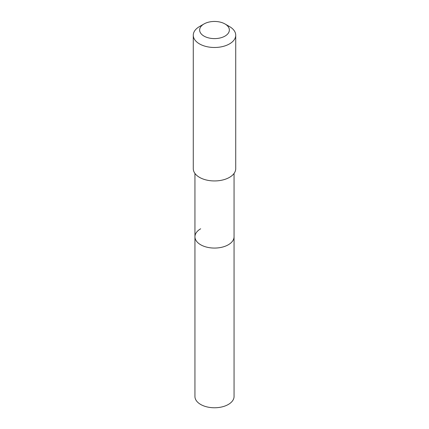 <?xml version="1.0" encoding="UTF-8"?>
<svg xmlns="http://www.w3.org/2000/svg" width="429" height="429" viewBox="0 0 429 429"><rect width="100%" height="100%" fill="white"/><g stroke="black" fill="none" stroke-linecap="round" stroke-linejoin="round"><path stroke-width="0.64" d="M194.943 173.445L194.943 396.476A19.557 11.293 0 0 0 207.014 406.906A19.557 11.293 0 0 0 228.33 404.461A19.557 11.293 0 0 0 234.057 396.476L234.057 236.776A19.557 11.293 180 0 1 228.33 244.761A19.557 11.293 180 0 1 207.014 247.206A19.557 11.293 180 0 1 194.943 236.776A19.557 11.293 180 0 1 200.67 228.791M194.943 236.776A19.557 11.293 0 0 0 207.014 247.206A19.557 11.293 0 0 0 228.33 244.761A19.557 11.293 0 0 0 234.057 236.776L234.057 173.445M193.275 35.226L193.275 168.683A21.225 12.253 0 0 0 206.376 180.008A21.225 12.253 0 0 0 229.51 177.349A21.225 12.253 0 0 0 235.725 168.683L235.725 35.226A21.225 12.253 180 0 1 229.51 43.892A21.225 12.253 180 0 1 206.376 46.552A21.225 12.253 180 0 1 193.275 35.226A21.225 12.253 180 0 1 199.49 26.56L203.995 23.965A14.859 8.58 180 0 1 225.005 23.965A14.859 8.58 180 0 1 225.005 36.095A14.859 8.58 180 0 1 203.995 36.095A14.859 8.58 180 0 1 203.995 23.965L199.49 26.56M225.005 23.965L229.51 26.56A21.225 12.253 180 0 1 235.725 35.226"/></g></svg>
